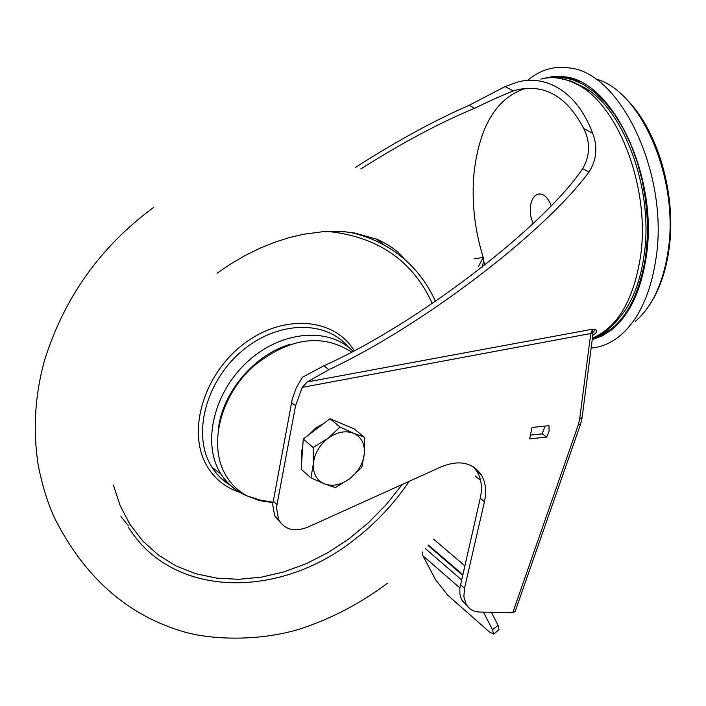 <?xml version="1.0" encoding="UTF-8"?>
<svg xmlns="http://www.w3.org/2000/svg" width="706" height="706" viewBox="0 0 706 706"><rect width="100%" height="100%" fill="white"/><g stroke="black" fill="none" stroke-linecap="round" stroke-linejoin="round"><path stroke-width="1.06" d="M483.425 612.12L492.514 629.734L498.065 625.357L491.35 612.27M422.197 551.898L422.894 555.754L435.549 579.67L447.754 595.22L489.284 631.852L493.52 634.12L492.514 629.734M498.065 625.357L499.054 629.761L493.573 634.076M532.977 223.617L530.577 215.383L530.374 206.743C531.318 199.807 533.851 195.597 537.954 194.124C543.382 193.197 547.777 197.027 551.13 205.623M526.747 88.285L523.843 88.938C496.15 98.796 479.577 126.568 474.097 172.238C471.423 200.91 474.467 229.282 483.222 257.372L483.619 261.132L484.978 265.024M280.688 522.899L274.687 515.848L272.675 504.508L292.328 398.793L296.317 387.735L302.406 377.269L323.904 365.752C416.558 324.548 543.708 226.732 582.715 168.61C590.145 155.62 590.472 142.241 583.712 128.483L592.713 133.284C597.894 147.157 596.632 160.085 588.928 172.079L582.715 168.61M467.434 606.198L461.3 599.182L459.88 594.002L459.835 588.151L480.239 498.286C482.533 487.811 481.413 478.809 476.894 471.308L481.139 474.644C472.296 462.368 459.077 459.73 441.471 466.719L307.851 527.126C294.42 532.324 284.659 529.774 278.57 519.475L276.558 508.117L277.008 504.613L273.116 501.013M291.507 402.517L295.523 405.897L302.23 387.391L307.251 381.946L592.669 329.172L590.737 333.744L579.644 419.24L578.302 424.844L512.768 612.658L479.974 612.058C473.735 611.846 469.119 609.252 466.154 604.292L463.868 596.641L464.522 588.248L460.427 584.692M360.792 168.972C402.226 142.753 440.156 122.526 474.582 108.3L469.181 105.291L505.125 86.556L518.319 81.817C530.938 78.745 543.135 80.21 554.925 86.203C571.366 94.701 583.959 110.392 592.713 133.284M469.181 105.291C434.155 120.585 396.287 141.271 355.568 167.348M592.44 338.139C602.889 335.553 614.026 325.943 625.851 309.29C634.87 295.064 640.924 277.264 644.004 255.899C654.153 190.929 624.36 109.086 583.968 87.359L571.304 81.181L558.243 78.092M592.378 338.633L595.114 337.856C621.298 328.405 638.127 301.365 645.611 256.755L647.278 238.372L647.27 219.292L645.584 199.948L642.239 180.78L637.324 162.221L630.943 144.686L623.257 128.571L614.441 114.231L604.707 101.946L594.284 91.974L583.412 84.482L572.319 79.575L561.244 77.316L550.406 77.695M592.369 338.704L596.658 337.565L614.582 327.346M543.038 78.595L553.354 76.433L564.059 76.751C612.985 80.29 659.06 177.903 646.167 257.09C640.969 290.872 629.505 315.088 611.793 329.72L602.297 335.862L592.255 339.568M579.291 81.428L565.647 77.457L552.789 77.386M591.151 348.067C601.609 347.175 611.396 342.94 620.503 335.35C638.63 319.659 650.402 294.367 655.83 259.481C669.544 176.288 621.686 73.353 570.06 68.032C554.466 65.552 540.355 69.665 527.717 80.36M474.582 108.3C489.805 100.87 502.716 95.072 513.297 90.915L517.622 89.706C545.147 83.899 567.174 96.828 583.712 128.483M483.222 257.372L474.035 258.864M483.204 257.549L478.394 266.462M530.427 435.099L542.252 433.855L544.97 426.106M476.894 471.308L473.249 466.772M307.251 381.946L328.837 369.688C422.594 325.89 545.067 231.956 588.928 172.079M482.145 267.265L483.619 261.132M512.768 612.658L515.106 611.581L580.447 424.474M546.629 437.067L529.65 438.867L531.989 427.448L548.994 425.692L549.091 431.251L546.629 437.067L542.252 433.855M295.523 405.897L277.008 504.613M481.139 474.644C485.657 482.163 486.761 491.173 484.457 501.675L464.522 588.248M595.37 329.578L592.378 333.206L592.669 329.172L595.37 329.578C597.664 330.646 597.135 332.341 593.772 334.662L592.863 335.253M592.863 334.944L593.772 334.662M302.23 387.391L592.378 333.206L592.581 337.053L582.159 417.105L579.644 419.24M272.86 502.601L259.358 500.625L247.065 495.868C236.607 490.255 228.718 481.889 223.414 470.778C209.188 440.976 221.684 395.272 252.651 366.891C288.639 337.812 321.601 332.853 351.544 352.003M301.771 460.462L301.25 453.331L302.795 445.768M308.778 434.817L315.688 428.021L323.798 423.441M337.662 421.941L344.325 424.747M310.94 477.9L301.162 469.243L303.262 439L330.02 418.72L354.2 428.913L364.296 437.235L353.565 433.272C361.278 436.943 364.878 443.668 364.375 453.455C363.228 463.348 358.41 471.723 349.92 478.58C341.139 484.943 332.676 486.716 324.513 483.901C316.703 480.424 312.979 473.744 313.332 463.886C314.399 453.852 319.262 445.354 327.928 438.373L313.129 447.489L313.332 463.886L310.94 477.9L324.513 483.901L335.359 487.564L349.92 478.58L361.799 467.346L364.375 453.455L364.296 437.235M353.565 433.272C345.437 430.272 336.886 431.966 327.928 438.373L340.045 427.051L353.565 433.272M330.02 418.72L340.045 427.051M303.262 439L313.129 447.489M428.11 545.5L462.607 575.187M475.191 476.02L480.539 480.248M464.76 565.771L433.625 539.19M422.894 555.754L459.862 587.93M461.53 579.855L425.321 548.553M592.449 338.068C617.309 327.549 633.264 300.756 640.333 257.708C651.056 189.261 618.209 103.094 575.575 83.661C563.679 77.731 552.127 76.204 540.911 79.09M522.105 88.806L521.61 89.212M635.391 321.301C652.097 306.801 662.96 283.653 667.964 251.857C679.878 179.783 641.039 89.997 595.308 78.851M328.837 369.688L323.904 365.752M513.297 90.915L505.125 86.556M484.457 501.675L480.239 498.286M582.062 417.881L580.57 424.121L578.302 424.844M570.104 78.022L569.504 78.172M409.233 481.289C393.966 503.855 375.618 523.358 354.2 539.816C278.755 599.597 172.396 598.335 128.501 527.364M376.333 239.043L384.408 245.22M350.317 232.371C371.259 237.101 389.324 246.067 404.503 259.252C417.158 270.372 427.139 283.688 434.437 299.203L435.443 301.409M402.252 484.448L386.403 504.411L368.585 522.599L349.099 538.713L328.272 552.463L306.439 563.6L283.98 571.895L261.264 577.181L238.716 579.291L216.733 578.152L195.738 573.713L176.147 565.991L158.382 555.057L142.833 541.061L129.869 524.223L120.152 505.637L113.366 485.004M329.658 231.647C377.357 237.066 411.007 259.843 430.616 299.988L432.24 303.589M230.844 485.693L220.387 477.706L215.33 472.058L211.138 465.898C192.173 434.569 205.596 381.902 241.39 351.491C276.946 320.736 325.784 319.589 348.429 347.175M239.863 492.373C225.823 487.811 214.959 479.189 207.273 466.507C186.737 432.849 202.887 375.433 242.732 344.731C282.294 313.561 334.088 317.365 354.103 350.653M248.044 496.274C236.625 491.853 227.597 484.448 220.96 474.061L220.087 472.623C201.872 442.353 214.024 391.83 247.903 361.34C281.553 330.567 328.961 326.728 352.991 351.235M128.501 525.882L120.964 516.518M218.331 429.23C222.372 392.209 255.113 353.865 291.031 344.06M462.739 574.587L428.463 545.103M539.605 193.876L537.954 194.124M596.658 337.565L595.114 337.856M565.647 77.457L564.059 76.751M643.528 313.085C656.492 297.394 664.902 276.743 668.75 251.115M517.622 89.706L523.843 88.938M274.687 515.848L278.57 519.475M462.068 600.709L466.154 604.292M613.046 328.625L611.793 329.72M624.757 97.569C657.657 128.386 677.142 195.509 668.891 250.127M153.82 207.282C100.658 246.438 64.237 297.438 44.557 360.298C34.815 395.457 32.75 430.722 38.371 466.092C42.554 486.575 48.043 504.075 54.83 518.583C84.861 577.72 127.795 615.438 183.648 631.738C212.559 640.236 260.726 641.216 300.182 628.896C331.052 618.827 360.131 603.621 387.409 583.288M217.104 273.178L231.012 263.762L245.273 255.448L259.764 248.3L274.36 242.379L288.922 237.701L303.324 234.295L323.021 231.683L344.502 231.753L354.509 232.989L376.404 239.069C389.068 244.585 398.431 251.31 404.503 259.252C389.447 246.262 371.63 237.366 351.058 232.556M249.871 496.953C237.763 492.585 228.126 484.951 220.96 474.061L212.021 467.354L216.442 473.514L222.999 480.177L230.597 485.604M272.913 502.231L259.782 499.998L247.065 495.868"/></g></svg>
